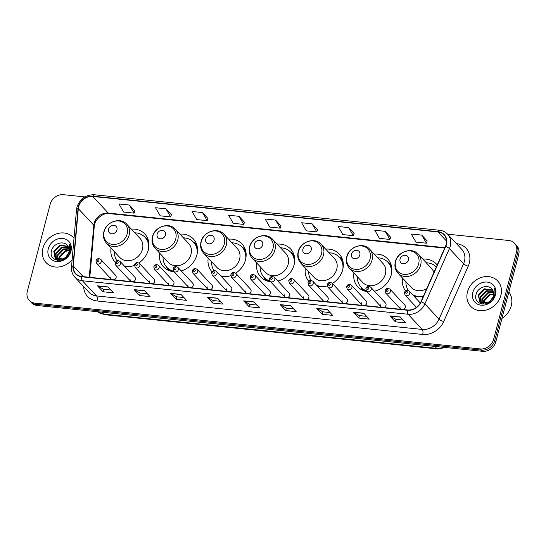 <?xml version="1.0" encoding="UTF-8"?>
<svg xmlns="http://www.w3.org/2000/svg" width="546" height="546" viewBox="0 0 546 546"><rect width="100%" height="100%" fill="white"/><g stroke="black" fill="none" stroke-linecap="round" stroke-linejoin="round"><path stroke-width="0.82" d="M402.511 278.057A20.448 17.397 -43 0 0 405.576 290.868M414.059 296.287A20.448 17.397 -43 0 0 423.416 296.13M353.931 273.061A20.448 17.397 -43 0 0 357.848 286.875A20.448 17.397 -43 0 0 366.892 291.578M374.474 291.223A20.448 17.397 -43 0 0 391.243 274.822A20.448 17.397 -43 0 0 387.756 258.975A20.448 17.397 -43 0 0 374.249 254.108M305.351 268.066A20.448 17.397 -43 0 0 308.77 281.313M317.772 286.486A20.448 17.397 -43 0 0 327.252 285.851M332.391 283.483A20.448 17.397 -43 0 0 342.663 269.826A20.448 17.397 -43 0 0 339.175 253.979A20.448 17.397 -43 0 0 325.669 249.119M256.77 263.07A20.448 17.397 -43 0 0 260.688 276.883A20.448 17.397 -43 0 0 270.523 281.702M277.873 281.088A20.448 17.397 -43 0 0 294.082 264.83A20.448 17.397 -43 0 0 290.595 248.983A20.448 17.397 -43 0 0 277.088 244.123M208.197 258.081A20.448 17.397 -43 0 0 212.039 271.819M221.43 276.638A20.448 17.397 -43 0 0 230.815 275.621M235.667 273.218A20.448 17.397 -43 0 0 245.502 259.835A20.448 17.397 -43 0 0 242.015 243.987A20.448 17.397 -43 0 0 228.508 239.128M159.616 253.085A20.448 17.397 -43 0 0 163.527 266.898A20.448 17.397 -43 0 0 174.119 271.778A18.325 15.595 -43 0 1 167.294 267.82L166.742 267.226A18.325 15.595 -43 0 0 173.573 271.185M181.258 270.946A20.448 17.397 -43 0 0 196.922 254.839A20.448 17.397 -43 0 0 193.434 238.998A20.448 17.397 -43 0 0 179.927 234.132M111.036 248.089A20.448 17.397 -43 0 0 114.947 261.903A20.448 17.397 -43 0 0 115.39 262.36M125.048 266.741A20.448 17.397 -43 0 0 134.425 265.342M138.868 262.988A20.448 17.397 -43 0 0 148.341 249.85A20.448 17.397 -43 0 0 144.854 234.002A20.448 17.397 -43 0 0 131.347 229.136M130.153 278.986A2.894 2.464 -43 0 0 130.651 281.231A2.894 2.464 -43 0 0 131.054 281.565M133.21 281.791A2.894 2.464 -43 0 0 135.374 279.525A2.894 2.464 -43 0 0 134.882 277.279L120.086 261.418A2.894 2.464 137 0 1 120.577 263.663A2.894 2.464 137 0 1 118.516 265.888A2.894 2.464 137 0 1 115.854 265.37L130.651 281.231M149.433 280.972A2.894 2.464 -43 0 0 149.932 283.21A2.894 2.464 -43 0 0 150.334 283.551M152.491 283.77A2.894 2.464 -43 0 0 154.654 281.504A2.894 2.464 -43 0 0 154.163 279.265L139.36 263.404A2.894 2.464 137 0 1 139.858 265.643A2.894 2.464 137 0 1 137.797 267.874A2.894 2.464 137 0 1 135.128 267.349L149.932 283.21M168.714 282.951A2.894 2.464 -43 0 0 169.205 285.196A2.894 2.464 -43 0 0 169.608 285.531M171.765 285.749A2.894 2.464 -43 0 0 173.935 283.49A2.894 2.464 -43 0 0 173.437 281.245L158.64 265.383A2.894 2.464 137 0 1 159.132 267.629A2.894 2.464 137 0 1 157.077 269.854A2.894 2.464 137 0 1 154.409 269.335L169.205 285.196M187.995 284.937A2.894 2.464 -43 0 0 188.486 287.176A2.894 2.464 -43 0 0 188.889 287.51M191.045 287.735A2.894 2.464 -43 0 0 193.216 285.469A2.894 2.464 -43 0 0 192.718 283.231L177.921 267.363A2.894 2.464 137 0 1 178.412 269.608A2.894 2.464 137 0 1 176.351 271.833A2.894 2.464 137 0 1 173.689 271.314L188.486 287.176M207.275 286.916A2.894 2.464 -43 0 0 207.767 289.162A2.894 2.464 -43 0 0 208.169 289.496M210.326 289.714A2.894 2.464 -43 0 0 212.49 287.455A2.894 2.464 -43 0 0 211.998 285.21L197.202 269.349A2.894 2.464 137 0 1 197.693 271.587A2.894 2.464 137 0 1 195.632 273.819A2.894 2.464 137 0 1 192.97 273.293L207.767 289.162M226.549 288.895A2.894 2.464 -43 0 0 227.047 291.141A2.894 2.464 -43 0 0 227.45 291.475M229.607 291.7A2.894 2.464 -43 0 0 231.77 289.435A2.894 2.464 -43 0 0 231.279 287.196L216.475 271.328A2.894 2.464 137 0 1 216.974 273.573A2.894 2.464 137 0 1 214.912 275.798A2.894 2.464 137 0 1 212.244 275.28L227.047 291.141M245.83 290.882A2.894 2.464 -43 0 0 246.321 293.12A2.894 2.464 -43 0 0 246.724 293.461M248.88 293.68A2.894 2.464 -43 0 0 251.051 291.421A2.894 2.464 -43 0 0 250.553 289.175L235.756 273.314A2.894 2.464 137 0 1 236.247 275.553A2.894 2.464 137 0 1 234.193 277.784A2.894 2.464 137 0 1 231.524 277.259L246.321 293.12M265.11 292.861A2.894 2.464 -43 0 0 265.602 295.106A2.894 2.464 -43 0 0 266.004 295.441M268.161 295.666A2.894 2.464 -43 0 0 270.331 293.4A2.894 2.464 -43 0 0 269.833 291.155L255.037 275.293A2.894 2.464 137 0 1 255.528 277.539A2.894 2.464 137 0 1 253.467 279.764A2.894 2.464 137 0 1 250.805 279.245L265.602 295.106M284.391 294.847A2.894 2.464 -43 0 0 284.882 297.085A2.894 2.464 -43 0 0 285.285 297.42M287.442 297.645A2.894 2.464 -43 0 0 289.605 295.379A2.894 2.464 -43 0 0 289.114 293.141L274.317 277.279A2.894 2.464 137 0 1 274.809 279.518A2.894 2.464 137 0 1 272.747 281.743A2.894 2.464 137 0 1 270.086 281.224L284.882 297.085M303.665 296.826A2.894 2.464 -43 0 0 304.163 299.072A2.894 2.464 -43 0 0 304.566 299.406M306.722 299.624A2.894 2.464 -43 0 0 308.886 297.365A2.894 2.464 -43 0 0 308.394 295.12L293.591 279.259A2.894 2.464 137 0 1 294.089 281.504A2.894 2.464 137 0 1 292.028 283.729A2.894 2.464 137 0 1 289.36 283.203L304.163 299.072M322.945 298.812A2.894 2.464 -43 0 0 323.437 301.051A2.894 2.464 -43 0 0 323.839 301.385M325.996 301.61A2.894 2.464 -43 0 0 328.166 299.345A2.894 2.464 -43 0 0 327.668 297.106L312.872 281.238A2.894 2.464 137 0 1 313.37 283.483A2.894 2.464 137 0 1 311.309 285.708A2.894 2.464 137 0 1 308.64 285.189L323.437 301.051M342.226 300.791A2.894 2.464 -43 0 0 342.717 303.037A2.894 2.464 -43 0 0 343.12 303.371M345.277 303.59A2.894 2.464 -43 0 0 347.447 301.331A2.894 2.464 -43 0 0 346.949 299.085L332.152 283.224A2.894 2.464 137 0 1 332.644 285.462A2.894 2.464 137 0 1 330.583 287.694A2.894 2.464 137 0 1 327.921 287.169L342.717 303.037M361.507 302.771A2.894 2.464 -43 0 0 361.998 305.016A2.894 2.464 -43 0 0 362.401 305.351M364.557 305.576A2.894 2.464 -43 0 0 366.721 303.31A2.894 2.464 -43 0 0 366.23 301.064L351.433 285.203A2.894 2.464 137 0 1 351.924 287.449A2.894 2.464 137 0 1 349.863 289.673A2.894 2.464 137 0 1 347.201 289.155L361.998 305.016M380.78 304.757A2.894 2.464 -43 0 0 381.279 306.995A2.894 2.464 -43 0 0 381.681 307.337M383.838 307.555A2.894 2.464 -43 0 0 386.002 305.289A2.894 2.464 -43 0 0 385.51 303.05L370.707 287.189A2.894 2.464 137 0 1 371.205 289.428A2.894 2.464 137 0 1 369.144 291.66A2.894 2.464 137 0 1 366.475 291.134A18.325 15.595 -43 0 1 361.616 287.797L361.056 287.203A18.325 15.595 -43 0 0 366.086 290.595M400.061 306.736A2.894 2.464 -43 0 0 400.552 308.981A2.894 2.464 -43 0 0 400.955 309.316M403.112 309.534A2.894 2.464 -43 0 0 405.282 307.275A2.894 2.464 -43 0 0 404.784 305.03L389.987 289.168A2.894 2.464 137 0 1 390.486 291.414A2.894 2.464 137 0 1 388.424 293.639A2.894 2.464 137 0 1 385.756 293.12L400.552 308.981M110.879 277.006A2.894 2.464 -43 0 0 111.37 279.252A2.894 2.464 -43 0 0 111.773 279.586M113.93 279.805A2.894 2.464 -43 0 0 116.1 277.545A2.894 2.464 -43 0 0 115.602 275.3L100.805 259.439A2.894 2.464 137 0 1 101.297 261.677A2.894 2.464 137 0 1 99.236 263.909A2.894 2.464 137 0 1 96.574 263.384L111.37 279.252M437.216 265.008A20.448 17.397 -43 0 0 436.336 263.971A20.448 17.397 -43 0 0 422.829 259.104M84.889 196.901L63.404 194.69A11.575 9.848 -43 0 0 50.171 204.252L27.3 291.434A11.575 9.848 -43 0 0 29.279 300.409L31.491 302.777A11.575 9.848 -43 0 0 37.162 305.514L482.596 351.31A11.575 9.848 -43 0 0 495.829 341.748L518.7 254.566A11.575 9.848 -43 0 0 516.721 245.591L515.615 244.41A11.575 9.848 -43 0 1 517.594 253.378A11.575 9.848 -43 0 0 515.615 244.41L514.509 243.223A11.575 9.848 -43 0 0 508.838 240.486L447.631 234.193A15.431 13.131 137 0 1 449.406 248.594L424.87 303.945A15.431 13.131 137 0 1 408.087 314.25L82.385 280.76A3.856 1.624 -84.1 0 1 81.729 276.788L407.425 310.271A12.654 10.77 -43 0 0 421.191 301.822L445.727 246.471A12.654 10.77 -43 0 0 438.069 231.675L92.854 196.178A12.654 10.77 -43 0 0 78.392 206.634A12.654 10.77 -43 0 0 78.037 208.668L73.007 266.025A12.654 10.77 -43 0 0 81.729 276.788M30.385 301.59A11.575 9.848 -43 0 0 36.056 304.327L481.49 350.123A11.575 9.848 -43 0 0 494.717 340.567L517.594 253.378L494.717 340.567A11.575 9.848 -43 0 1 481.49 350.123L36.056 304.327A11.575 9.848 -43 0 1 30.385 301.59M42.916 248.273A18.523 15.759 -43 0 0 46.076 262.626A18.523 15.759 -43 0 0 72.147 259.643A18.523 15.759 -43 0 1 46.076 262.626A18.523 15.759 -43 0 1 42.916 248.273A18.523 15.759 -43 0 1 56.102 234.022A18.523 15.759 -43 0 1 73.157 237.353A18.523 15.759 -43 0 0 56.102 234.022A18.523 15.759 -43 0 0 42.916 248.273M467.465 291.919A18.523 15.759 -43 0 0 470.632 306.272A18.523 15.759 -43 0 0 487.687 309.609A18.523 15.759 -43 0 0 500.873 295.359A18.523 15.759 -43 0 0 497.713 281.006A18.523 15.759 -43 0 0 480.651 277.668A18.523 15.759 -43 0 0 467.465 291.919A18.523 15.759 -43 0 0 470.632 306.272A18.523 15.759 -43 0 0 487.687 309.609A18.523 15.759 -43 0 0 500.873 295.359A18.523 15.759 -43 0 0 497.713 281.006A18.523 15.759 -43 0 0 480.651 277.668A18.523 15.759 -43 0 0 467.465 291.919M78.672 206.661A12.346 10.504 137 0 1 92.779 196.464L437.994 231.954A12.346 10.504 137 0 1 444.048 234.876A12.346 10.504 137 0 1 445.468 246.396L420.925 301.747A12.346 10.504 137 0 1 407.5 309.991L81.804 276.501A12.346 10.504 137 0 1 75.751 273.587A12.346 10.504 137 0 1 73.294 266.004L78.324 208.647A12.346 10.504 137 0 1 78.672 206.661M427.19 241.018L421.73 235.094L411.288 234.022L415.97 242.117L426.412 243.188L427.211 240.963M390.649 237.257L385.189 231.34L374.754 230.262L379.436 238.356L389.871 239.435L390.67 237.21M354.108 233.504L348.655 227.58L338.213 226.508L342.895 234.603L353.337 235.674L354.129 233.449M317.574 229.75L312.114 223.826L301.672 222.754L306.354 230.849L316.796 231.92L317.588 229.695M134.876 210.961L129.416 205.043L118.973 203.965L123.655 212.06L134.098 213.138L134.889 210.913M171.41 214.721L165.957 208.797L155.514 207.726L160.196 215.82L170.639 216.892L171.43 214.667M207.951 218.475L202.491 212.558L192.055 211.479L196.737 219.574L207.173 220.652L207.971 218.427M244.492 222.236L239.032 216.312L228.597 215.24L233.279 223.334L243.714 224.406L244.512 222.181M281.033 225.989L275.573 220.065L265.131 218.994L269.813 227.088L280.255 228.16L281.047 225.942M74.01 238.363A18.523 15.759 -43 0 0 73.157 237.353A18.523 15.759 -43 0 1 74.01 238.363M29.279 300.409A11.575 9.848 -43 0 0 34.951 303.146L480.384 348.942A11.575 9.848 -43 0 0 493.611 339.38L516.489 252.191A11.575 9.848 -43 0 0 514.509 243.223M327.17 309.452L332.705 315.383L322.263 314.312L316.735 308.381L327.17 309.452M363.711 313.213L369.246 319.137L358.804 318.065L353.276 312.135L363.711 313.213M400.252 316.967L405.787 322.898L395.345 321.826L389.81 315.895L400.252 316.967M217.554 298.184L223.089 304.115L212.647 303.037L207.111 297.113L217.554 298.184M181.013 294.424L186.548 300.355L176.105 299.283L170.577 293.352L181.013 294.424M144.478 290.67L150.007 296.601L139.571 295.529L134.036 289.598L144.478 290.67M107.937 286.916L113.466 292.84L103.03 291.769L97.495 285.838L107.937 286.916M290.636 305.699L296.164 311.63L285.729 310.551L280.194 304.62L290.636 305.699M254.095 301.938L259.623 307.869L249.188 306.797L243.653 300.866L254.095 301.938M249.188 306.797L249.836 304.327M257.009 305.064L249.802 304.32L243.857 301.03A3.085 1.304 -84.1 0 1 243.653 300.866M285.729 310.551L286.377 308.08M293.55 308.824L286.336 308.08L280.398 304.784A3.085 1.304 -84.1 0 1 280.194 304.62M103.03 291.769L103.679 289.298M110.852 290.035L103.644 289.298L97.7 286.002A3.085 1.304 -84.1 0 1 97.495 285.838M139.571 295.529L140.213 293.059M147.393 293.796L140.179 293.052L134.241 289.762A3.085 1.304 -84.1 0 1 134.036 289.598M176.105 299.283L176.754 296.812M183.927 297.55L176.72 296.812L170.782 293.516A3.085 1.304 -84.1 0 1 170.577 293.352M212.647 303.037L213.295 300.573M220.468 301.31L213.261 300.566L207.316 297.27A3.085 1.304 -84.1 0 1 207.111 297.113M395.345 321.826L395.993 319.355M403.166 320.092L395.959 319.349L390.015 316.059A3.085 1.304 -84.1 0 1 389.81 315.895M358.804 318.065L359.452 315.595M366.625 316.332L359.418 315.595L353.474 312.298A3.085 1.304 -84.1 0 1 353.276 312.135M322.263 314.312L322.911 311.841M330.091 312.578L322.877 311.834L316.939 308.545A3.085 1.304 -84.1 0 1 316.735 308.381M275.573 220.065L280.255 228.16M239.032 216.312L243.714 224.406M202.491 212.558L207.173 220.652M165.957 208.797L170.639 216.892M129.416 205.043L134.098 213.138M312.114 223.826L316.796 231.92M348.655 227.58L353.337 235.674M385.189 231.34L389.871 239.435M421.73 235.094L426.412 243.188M58.743 259.705L59.084 257.043L65.131 250.819L69.144 250.266M59.173 259.746L59.521 257.514L65.568 251.29L69.124 250.71M57.248 259.343L57.33 255.159L63.37 248.935L68.994 248.703M57.589 259.459L57.767 255.63L63.814 249.406L69.062 249.072M57.617 260.483L56.197 258.995M56.026 258.715L55.569 253.276L61.616 247.058L68.584 247.379M57.467 260.456L56.798 259.753M57.023 259.985L56.47 259.186M56.313 258.893L56.013 253.747L62.053 247.529L68.707 247.693M65.677 257.241A8.722 7.419 -43 0 0 68.864 252.279A8.722 7.419 -43 0 0 67.738 245.946C64.128 240.151 53.576 243.291 51.713 250.129C47.386 262.196 66.817 264.346 70.134 252.109L70.304 251.508C70.966 248.874 70.714 246.478 69.547 244.321L69.574 251.904L65.677 257.241L63.206 258.92L55.637 258.422L55.037 257.869L53.815 251.392L59.862 245.174L67.957 246.246M68.769 253.713L63.65 259.391L56.074 258.893L55.037 257.869M55.269 258.101L54.252 251.863L60.299 245.645L68.134 246.512M48.266 248.826A12.578 10.702 -43 0 0 56.586 261.548A12.578 10.702 -43 0 0 70.966 251.153A12.578 10.702 -43 0 0 62.647 238.431A12.578 10.702 -43 0 0 48.266 248.826M59.296 258.456L61.848 253.692M116.926 229.996A4.627 3.938 -43 0 0 113.868 225.314A4.627 3.938 -43 0 0 108.572 229.136A4.627 3.938 -43 0 0 111.637 233.818A4.627 3.938 -43 0 0 116.926 229.996M106.484 243.216L119.745 257.425A13.889 11.821 -43 0 0 132.541 259.93A13.889 11.821 -43 0 0 142.431 249.235A13.889 11.821 -43 0 0 140.056 238.472L126.802 224.263C120.509 216.782 106.026 221.696 103.863 231.832C102.812 236.241 103.692 240.035 106.484 243.216A13.889 11.821 -43 0 0 119.281 245.714A13.889 11.821 -43 0 0 129.17 235.026A13.889 11.821 -43 0 0 126.802 224.263M148.56 248.949A18.325 15.595 -43 0 0 144.963 237.23A18.325 15.595 -43 0 0 134.78 232.814M148.99 244.915A18.325 15.595 -43 0 0 145.516 237.817L144.963 237.23M124.932 266.619A18.325 15.595 -43 0 0 125.546 266.782M114.462 251.767A18.325 15.595 -43 0 0 116.994 260.797M124.379 266.025A18.325 15.595 -43 0 0 129.607 266.632M165.506 234.992A4.627 3.938 -43 0 0 162.449 230.31A4.627 3.938 -43 0 0 157.152 234.132A4.627 3.938 -43 0 0 160.217 238.814A4.627 3.938 -43 0 0 165.506 234.992M155.064 248.212L168.325 262.421A13.889 11.821 -43 0 0 181.122 264.926A13.889 11.821 -43 0 0 191.011 254.231A13.889 11.821 -43 0 0 188.636 243.468L175.382 229.259C169.089 221.778 154.607 226.686 152.443 236.827C151.392 241.23 152.273 245.024 155.064 248.212A13.889 11.821 -43 0 0 167.861 250.71A13.889 11.821 -43 0 0 177.75 240.022A13.889 11.821 -43 0 0 175.382 229.259M197.14 253.945A18.325 15.595 -43 0 0 193.543 242.219A18.325 15.595 -43 0 0 183.36 237.81M197.57 249.911A18.325 15.595 -43 0 0 194.096 242.813L193.543 242.219M163.042 256.763A18.325 15.595 -43 0 0 166.742 267.226M214.087 239.987A4.627 3.938 -43 0 0 211.029 235.306A4.627 3.938 -43 0 0 205.733 239.128A4.627 3.938 -43 0 0 208.797 243.809A4.627 3.938 -43 0 0 214.087 239.987M203.644 253.201L216.905 267.417A13.889 11.821 -43 0 0 229.702 269.915A13.889 11.821 -43 0 0 239.592 259.227A13.889 11.821 -43 0 0 237.217 248.464L223.962 234.254C217.67 226.774 203.187 231.681 201.024 241.817C199.972 246.226 200.853 250.02 203.644 253.201A13.889 11.821 -43 0 0 216.441 255.705A13.889 11.821 -43 0 0 226.331 245.018A13.889 11.821 -43 0 0 223.962 234.254M245.72 258.94A18.325 15.595 -43 0 0 242.124 247.215A18.325 15.595 -43 0 0 231.941 242.806M246.15 254.907A18.325 15.595 -43 0 0 242.677 247.809L242.124 247.215M221.089 276.276A18.325 15.595 -43 0 0 222.707 276.774M211.623 261.759A18.325 15.595 -43 0 0 213.984 270.536M220.536 275.682A18.325 15.595 -43 0 0 226.767 276.624M262.667 244.983A4.627 3.938 -43 0 0 259.609 240.301A4.627 3.938 -43 0 0 254.313 244.123A4.627 3.938 -43 0 0 257.378 248.805A4.627 3.938 -43 0 0 262.667 244.983M252.225 258.197L265.486 272.413A13.889 11.821 -43 0 0 278.283 274.911A13.889 11.821 -43 0 0 288.165 264.223A13.889 11.821 -43 0 0 285.797 253.46L272.543 239.25C266.25 231.77 251.767 236.677 249.604 246.812C248.553 251.221 249.426 255.016 252.225 258.197A13.889 11.821 -43 0 0 265.022 260.701A13.889 11.821 -43 0 0 274.911 250.013A13.889 11.821 -43 0 0 272.543 239.25M294.301 263.936A18.325 15.595 -43 0 0 290.704 252.211A18.325 15.595 -43 0 0 280.514 247.802M294.731 259.896A18.325 15.595 -43 0 0 291.257 252.805L290.704 252.211M260.203 266.748A18.325 15.595 -43 0 0 263.902 277.218L264.455 277.812A18.325 15.595 -43 0 0 270.338 281.497M263.902 277.218A18.325 15.595 -43 0 0 269.84 280.924M311.247 249.972A4.627 3.938 -43 0 0 308.19 245.29A4.627 3.938 -43 0 0 302.894 249.119A4.627 3.938 -43 0 0 305.958 253.801A4.627 3.938 -43 0 0 311.247 249.972M300.805 263.192L314.066 277.402A13.889 11.821 -43 0 0 326.856 279.907A13.889 11.821 -43 0 0 336.745 269.219A13.889 11.821 -43 0 0 334.377 258.456L321.116 244.239C314.83 236.766 300.348 241.673 298.184 251.808C297.133 256.217 298.007 260.012 300.805 263.192A13.889 11.821 -43 0 0 313.602 265.697A13.889 11.821 -43 0 0 323.491 255.009A13.889 11.821 -43 0 0 321.116 244.239M342.881 268.925A18.325 15.595 -43 0 0 339.284 257.207A18.325 15.595 -43 0 0 329.095 252.791M343.311 264.892A18.325 15.595 -43 0 0 339.837 257.801L339.284 257.207M317.103 285.776A18.325 15.595 -43 0 0 319.867 286.766M308.783 271.744A18.325 15.595 -43 0 0 311.063 280.398M316.55 285.183A18.325 15.595 -43 0 0 323.921 286.609M359.828 254.968A4.627 3.938 -43 0 0 356.763 250.286A4.627 3.938 -43 0 0 351.474 254.108A4.627 3.938 -43 0 0 354.538 258.79A4.627 3.938 -43 0 0 359.828 254.968M349.385 268.188L362.646 282.398A13.889 11.821 -43 0 0 375.436 284.903A13.889 11.821 -43 0 0 385.326 274.215A13.889 11.821 -43 0 0 382.958 263.445L369.697 249.235C363.404 241.755 348.928 246.669 346.765 256.804C345.714 261.213 346.587 265.008 349.385 268.188A13.889 11.821 -43 0 0 362.182 270.693A13.889 11.821 -43 0 0 372.072 259.998A13.889 11.821 -43 0 0 369.697 249.235M391.462 273.921A18.325 15.595 -43 0 0 387.865 262.203A18.325 15.595 -43 0 0 377.675 257.787M391.892 269.888A18.325 15.595 -43 0 0 388.418 262.797L387.865 262.203M357.364 276.74A18.325 15.595 -43 0 0 361.056 287.203M408.408 259.964A4.627 3.938 -43 0 0 405.344 255.282A4.627 3.938 -43 0 0 400.054 259.104A4.627 3.938 -43 0 0 403.112 263.786A4.627 3.938 -43 0 0 408.408 259.964M433.872 272.543A13.889 11.821 -43 0 0 431.538 268.441L418.277 254.231C411.984 246.751 397.508 251.658 395.345 261.8C394.294 266.202 395.168 269.997 397.966 273.184A13.889 11.821 -43 0 0 410.763 275.682A13.889 11.821 -43 0 0 420.652 264.994A13.889 11.821 -43 0 0 418.277 254.231M436.309 267.055A18.325 15.595 -43 0 0 426.255 262.783M412.844 294.983A18.325 15.595 -43 0 0 417.028 296.751M405.944 281.736A18.325 15.595 -43 0 0 408.292 290.492M412.285 294.39A18.325 15.595 -43 0 0 421.082 296.601M397.966 273.184L411.227 287.394A13.889 11.821 -43 0 0 426.76 288.588M501.938 318.448A19.294 16.414 -43 0 0 511.254 305.808A19.294 16.414 -43 0 0 508.886 291.96M483.299 303.358L483.64 300.689L489.687 294.471L493.693 293.919M483.729 303.392L484.077 301.16L490.124 294.942L493.68 294.355M481.797 302.989L481.879 298.805L487.926 292.588L493.55 292.356M482.145 303.112L482.323 299.276L488.37 293.059L493.611 292.717M482.173 304.129L480.753 302.641M480.582 302.361L480.125 296.928L486.172 290.704L493.14 291.025M482.016 304.102L481.354 303.405M481.579 303.631L481.019 302.832M480.862 302.539L480.562 297.393L486.609 291.175L493.263 291.339M490.233 300.887A8.722 7.419 -43 0 0 493.42 295.932A8.722 7.419 -43 0 0 492.294 289.598C488.677 283.797 478.132 286.937 476.269 293.775C471.942 305.842 491.366 307.999 494.69 295.755L494.86 295.154C495.522 292.526 495.27 290.131 494.103 287.967L494.13 295.55L490.233 300.887L487.762 302.566L480.187 302.075L479.593 301.522L478.371 295.045L484.411 288.82L492.512 289.892M493.318 297.365L488.199 303.037L480.63 302.545L479.593 301.522M479.818 301.747L478.808 295.516L484.855 289.291L492.69 290.165M472.822 292.472A12.578 10.702 -43 0 0 481.142 305.194A12.578 10.702 -43 0 0 495.515 294.806A12.578 10.702 -43 0 0 487.203 282.084A12.578 10.702 -43 0 0 472.822 292.472M483.852 302.102L486.404 297.345M37.162 305.514L34.951 303.146M518.7 254.566L516.489 252.191M495.829 341.748L493.611 339.38M482.596 351.31L480.384 348.942M97.434 311.711A15.431 13.131 -43 0 0 103.617 314.107L101.802 312.162M445.789 347.529L437.715 348.935L104.682 314.694A7.719 3.256 -84.1 0 1 103.617 314.107L436.643 348.348L434.828 346.403M437.715 348.935A7.719 3.256 -84.1 0 1 436.643 348.348A15.431 13.131 -43 0 0 443.727 347.317M92.779 196.464L108.272 213.07A12.346 10.504 -43 0 0 94.158 223.266A12.346 10.504 -43 0 0 93.816 225.252L89.251 277.266M456.538 243.659A19.294 16.414 137 0 1 469.294 263.172A19.294 16.414 137 0 1 468.222 266.223L443.68 321.574A19.294 16.414 137 0 1 422.7 334.452L97.004 300.969A19.294 16.414 137 0 1 83.647 286.575M445.727 246.471A3.856 0.908 23.9 0 1 449.406 248.594L463.568 263.773A15.431 13.131 -43 0 0 464.428 261.329A15.431 13.131 -43 0 0 461.793 249.372L447.631 234.193C445.468 231.927 442.772 230.61 439.53 230.248L94.321 194.758A3.856 1.624 95.9 0 0 92.854 196.178M94.321 194.758C85.722 194.683 79.941 198.819 76.966 207.173L76.522 209.678A3.856 1.474 5 0 1 78.037 208.668M407.425 310.271A3.856 1.624 95.9 0 0 408.087 314.25L422.249 329.429A15.431 13.131 -43 0 0 439.032 319.123L463.568 263.773A3.856 0.908 -156.1 0 0 468.222 266.223M421.191 301.822A3.856 0.908 23.9 0 1 424.87 303.945L439.032 319.123A3.856 0.908 -156.1 0 0 443.68 321.574M76.522 209.678L71.499 267.035A3.856 1.474 5 0 1 73.007 266.025M97.004 300.969A3.856 1.624 -84.1 0 0 96.553 295.946L82.385 280.76A15.431 13.131 137 0 1 74.822 277.115L88.984 292.294A15.431 13.131 -43 0 0 96.553 295.946L422.249 329.429A3.856 1.624 -84.1 0 1 422.7 334.452M438.069 231.675A3.856 1.624 -84.1 0 1 439.53 230.248M437.994 231.954L446.539 241.114M444.901 247.679L108.272 213.07A6.948 2.928 -84.1 0 0 109.234 213.595C103.098 212.414 94.349 219.656 94.274 226.331A6.948 2.655 -175 0 0 93.816 225.252L78.324 208.647M73.294 266.004L83.224 276.651M254.238 302.095L243.857 301.03M217.704 298.341L207.316 297.27M181.163 294.581L170.782 293.516M144.622 290.827L134.241 289.762M108.081 287.073L97.7 286.002M290.779 305.856L280.398 304.784M327.32 309.609L316.939 308.545M363.861 313.37L353.474 312.298M400.395 317.124L390.015 316.059M127.17 233.872A12.763 10.859 -43 0 0 118.741 220.973A12.763 10.859 -43 0 0 104.156 231.511A12.763 10.859 -43 0 0 112.592 244.41A12.763 10.859 -43 0 0 127.17 233.872M148.683 241.646A18.503 15.738 -43 0 0 145.038 237.312M175.751 238.868A12.763 10.859 -43 0 0 167.322 225.962A12.763 10.859 -43 0 0 152.737 236.5A12.763 10.859 -43 0 0 161.172 249.406A12.763 10.859 -43 0 0 175.751 238.868M197.263 246.642A18.503 15.738 -43 0 0 193.618 242.308M166.817 267.308A18.503 15.738 -43 0 0 170.891 271.246M224.331 243.864A12.763 10.859 -43 0 0 215.902 230.958A12.763 10.859 -43 0 0 201.317 241.496A12.763 10.859 -43 0 0 209.753 254.402A12.763 10.859 -43 0 0 224.331 243.864M245.843 251.638A18.503 15.738 -43 0 0 242.199 247.297M272.911 248.86A12.763 10.859 -43 0 0 264.482 235.954A12.763 10.859 -43 0 0 249.897 246.492A12.763 10.859 -43 0 0 258.333 259.398A12.763 10.859 -43 0 0 272.911 248.86M294.424 256.634A18.503 15.738 -43 0 0 290.779 252.293M263.977 277.3A18.503 15.738 -43 0 0 268.052 281.238M321.492 253.856A12.763 10.859 -43 0 0 313.063 240.95A12.763 10.859 -43 0 0 298.478 251.488A12.763 10.859 -43 0 0 306.907 264.394A12.763 10.859 -43 0 0 321.492 253.856M343.004 261.63A18.503 15.738 -43 0 0 339.359 257.289M370.072 258.845A12.763 10.859 -43 0 0 361.643 245.946A12.763 10.859 -43 0 0 347.058 256.483A12.763 10.859 -43 0 0 355.487 269.383A12.763 10.859 -43 0 0 370.072 258.845M391.584 266.619A18.503 15.738 -43 0 0 387.94 262.285M361.138 287.285A18.503 15.738 -43 0 0 365.213 291.223M418.652 263.841A12.763 10.859 -43 0 0 410.223 250.935A12.763 10.859 -43 0 0 395.638 261.473A12.763 10.859 -43 0 0 404.067 274.379A12.763 10.859 -43 0 0 418.652 263.841M98.867 260.763A0.962 0.819 -43 0 0 97.127 260.579A0.962 0.819 -43 0 0 98.867 260.763M118.148 262.742A0.962 0.819 -43 0 0 116.407 262.565A0.962 0.819 -43 0 0 118.148 262.742M137.421 264.721A0.962 0.819 -43 0 0 135.688 264.544A0.962 0.819 -43 0 0 137.421 264.721M156.702 266.707A0.962 0.819 -43 0 0 154.962 266.53A0.962 0.819 -43 0 0 156.702 266.707M175.983 268.687A0.962 0.819 -43 0 0 174.242 268.509A0.962 0.819 -43 0 0 175.983 268.687M195.263 270.673A0.962 0.819 -43 0 0 193.523 270.488A0.962 0.819 -43 0 0 195.263 270.673M214.537 272.652A0.962 0.819 -43 0 0 212.804 272.474A0.962 0.819 -43 0 0 214.537 272.652M233.818 274.631A0.962 0.819 -43 0 0 232.077 274.454A0.962 0.819 -43 0 0 233.818 274.631M253.098 276.617A0.962 0.819 -43 0 0 251.358 276.44A0.962 0.819 -43 0 0 253.098 276.617M272.379 278.596A0.962 0.819 -43 0 0 270.639 278.419A0.962 0.819 -43 0 0 272.379 278.596M291.653 280.583A0.962 0.819 -43 0 0 289.919 280.405A0.962 0.819 -43 0 0 291.653 280.583M310.933 282.562A0.962 0.819 -43 0 0 309.193 282.384A0.962 0.819 -43 0 0 310.933 282.562M330.214 284.548A0.962 0.819 -43 0 0 328.474 284.364A0.962 0.819 -43 0 0 330.214 284.548M349.495 286.527A0.962 0.819 -43 0 0 347.754 286.35A0.962 0.819 -43 0 0 349.495 286.527M368.775 288.506A0.962 0.819 -43 0 0 367.035 288.329A0.962 0.819 -43 0 0 368.775 288.506M388.049 290.492A0.962 0.819 -43 0 0 386.309 290.315A0.962 0.819 -43 0 0 388.049 290.492M420.304 302.982L409.268 291.155A2.894 2.464 137 0 1 409.759 293.393A2.894 2.464 137 0 1 407.698 295.618A2.894 2.464 137 0 1 405.036 295.099L416.448 307.33M407.33 292.472A0.962 0.819 -43 0 0 405.589 292.294A0.962 0.819 -43 0 0 407.33 292.472M104.682 314.694L97.386 311.705M71.499 267.035C71.205 270.973 72.311 274.331 74.822 277.115M94.274 226.331L89.803 277.327M444.717 248.089L109.234 213.595M144.799 237.06L147.918 238.936M166.578 267.055L168.236 270.29M193.38 242.049L196.499 243.932M241.96 247.045L245.079 248.928M263.738 277.04L265.397 280.282M290.54 252.04L293.652 253.917M339.121 257.036L342.233 258.913M360.899 287.032L362.558 290.267M387.701 262.032L390.813 263.909M100.805 259.439C98.512 258.087 96.895 258.551 95.953 260.831L96.574 263.384M120.086 261.418C117.786 260.073 116.168 260.538 115.233 262.817L115.854 265.37M139.36 263.404C137.066 262.053 135.449 262.517 134.507 264.796L135.128 267.349M158.64 265.383C156.347 264.039 154.73 264.503 153.788 266.776L154.409 269.335M177.921 267.363C175.628 266.018 174.01 266.482 173.068 268.762L173.689 271.314M197.202 269.349C194.902 267.997 193.284 268.461 192.349 270.741L192.97 273.293M216.475 271.328C214.182 269.983 212.565 270.447 211.623 272.727L212.244 275.28M235.756 273.314C233.463 271.963 231.845 272.427 230.903 274.706L231.524 277.259M255.037 275.293C252.743 273.949 251.126 274.413 250.184 276.692L250.805 279.245M274.317 277.279C272.017 275.928 270.4 276.392 269.465 278.672L270.086 281.224M293.591 279.259C291.298 277.907 289.68 278.378 288.738 280.651L289.36 283.203M312.872 281.238C310.578 279.893 308.961 280.357 308.019 282.637L308.64 285.189M332.152 283.224C329.859 281.873 328.242 282.337 327.3 284.616L327.921 287.169M351.433 285.203C349.133 283.859 347.515 284.323 346.58 286.602L347.201 289.155M370.707 287.189C368.413 285.838 366.796 286.302 365.854 288.581L366.475 291.134L381.279 306.995M389.987 289.168C387.694 287.824 386.077 288.288 385.135 290.561L385.756 293.12M409.268 291.155C406.975 289.803 405.357 290.267 404.415 292.547L405.036 295.099"/></g></svg>
